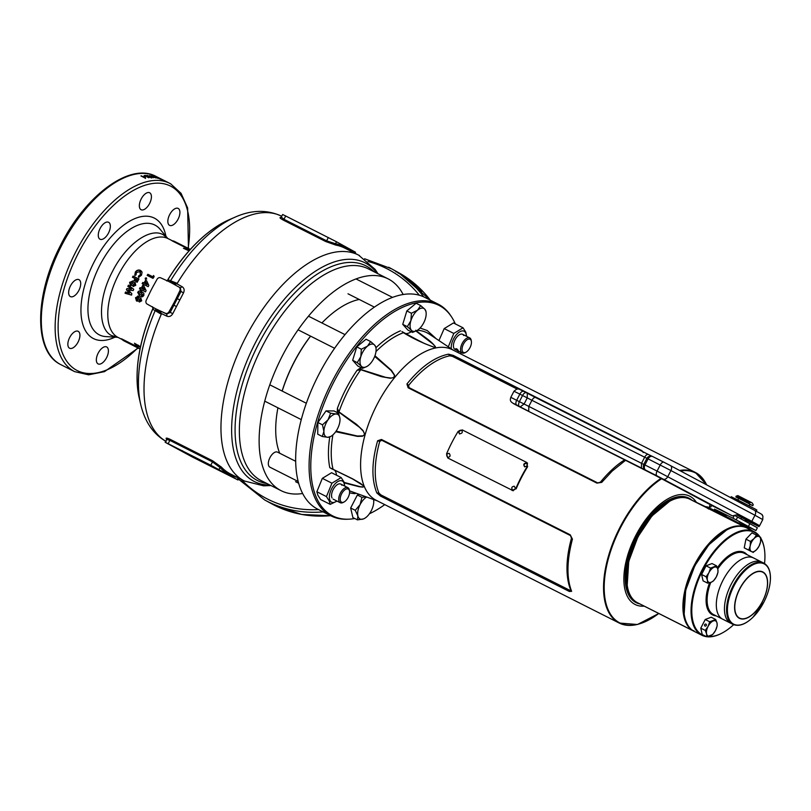<?xml version="1.0" encoding="UTF-8"?>
<svg xmlns="http://www.w3.org/2000/svg" width="811" height="811" viewBox="0 0 811 811"><rect width="100%" height="100%" fill="white"/><g stroke="black" fill="none" stroke-linecap="round" stroke-linejoin="round"><path stroke-width="1.22" d="M282.137 391.034A92.292 46.42 -63.2 0 1 310.532 336.119M279.694 453.227A93.873 47.22 -63.2 0 1 277.93 407.821M282.198 391.064A93.873 47.22 -63.2 0 1 310.593 336.149M321.896 322.96A93.873 47.22 -63.2 0 1 359.212 299.452M140.364 347.392L135.194 344.34A55.797 28.071 116.8 0 0 138.64 348.01L122.37 339.789A55.797 28.071 116.8 0 0 124.215 341.005A55.797 28.071 116.8 0 0 124.651 341.228L140.039 349.004M417.655 288.28L418.223 288.898A131.838 113.925 -61.2 0 1 419.409 290.176L421.801 291.484A131.838 113.925 -61.2 0 0 420.585 290.176L417.908 287.986L417.564 288.381L418.517 288.361M416.327 286.587L416.53 286.141A131.838 113.925 -61.2 0 0 415.81 285.472L413.428 284.164A131.838 113.925 -61.2 0 1 414.086 284.783L415.455 286.09A131.838 113.925 -61.2 0 1 416.134 286.759L418.527 288.067A131.838 113.925 -61.2 0 0 417.878 287.429L416.165 286.77M412.546 283.12L411.724 282.623A131.838 113.925 -61.2 0 0 411.177 282.147L413.559 283.455A131.838 113.925 -61.2 0 1 414.249 284.053L412.495 283.181M410.184 280.647L409.717 280.393A131.838 113.925 -61.2 0 1 411.076 281.488L412.556 282.593A131.838 113.925 -61.2 0 0 410.184 280.647L410.123 280.718M408.126 280.109L408.916 280.231M405.51 277.474L405.054 277.22A131.838 113.925 -61.2 0 1 406.869 278.599L409.068 279.927L406.757 278.416A131.838 113.925 -61.2 0 0 405.51 277.474L405.47 277.534M407.051 279.136L407.213 278.518M406.179 278.416L406.777 278.355M409.068 279.927L408.268 279.815M402.297 275.264A131.838 113.925 -61.2 0 0 401.729 274.878L405.064 276.835A131.838 113.925 -61.2 0 1 405.622 277.23L402.297 275.264M400.573 273.956A131.838 113.925 -61.2 0 0 400.046 273.631L398.566 272.82A131.838 113.925 -61.2 0 1 399.823 273.621L402.215 274.929A131.838 113.925 -61.2 0 0 401.455 274.453L400.543 274.006M396.194 271.391L396.133 271.32A131.838 113.925 -61.2 0 0 395.312 270.864A131.838 113.925 -61.2 0 1 396.143 271.361L398.536 272.668A131.838 113.925 -61.2 0 0 397.755 272.222L395.88 271.776M395.261 270.833L391.632 268.836A131.838 113.925 -61.2 0 0 388.611 267.245M78.241 331.344A9.489 4.775 -63.2 0 1 78.109 341.999A9.489 4.775 -63.2 0 1 69.614 348.243A9.489 4.775 -63.2 0 1 69.533 348.203A9.489 4.775 -63.2 0 1 69.665 337.548A9.489 4.775 -63.2 0 1 78.17 331.304A9.489 4.775 -63.2 0 1 78.241 331.344M108.664 222.315A9.489 4.775 -63.2 0 1 108.532 232.98A9.489 4.775 -63.2 0 1 100.027 239.225A9.489 4.775 -63.2 0 1 99.956 239.184A9.489 4.775 -63.2 0 1 100.077 228.53A9.489 4.775 -63.2 0 1 108.583 222.285A9.489 4.775 -63.2 0 1 108.664 222.315M178.227 208.457A9.489 4.775 -63.2 0 1 178.096 219.122A9.489 4.775 -63.2 0 1 169.59 225.367A9.489 4.775 -63.2 0 1 169.519 225.326A9.489 4.775 -63.2 0 1 169.651 214.672A9.489 4.775 -63.2 0 1 178.156 208.417A9.489 4.775 -63.2 0 1 178.227 208.457M79.042 279.704A9.489 4.775 -63.2 0 1 78.91 290.358A9.489 4.775 -63.2 0 1 70.415 296.603A9.489 4.775 -63.2 0 1 70.334 296.573A9.489 4.775 -63.2 0 1 70.466 285.908A9.489 4.775 -63.2 0 1 78.971 279.663A9.489 4.775 -63.2 0 1 79.042 279.704M106.728 346.986A9.489 4.775 -63.2 0 1 106.596 357.651A9.489 4.775 -63.2 0 1 98.09 363.896A9.489 4.775 -63.2 0 1 98.019 363.855A9.489 4.775 -63.2 0 1 98.151 353.201A9.489 4.775 -63.2 0 1 106.657 346.946A9.489 4.775 -63.2 0 1 106.728 346.986M149.741 192.815A9.489 4.775 -63.2 0 1 149.609 203.47A9.489 4.775 -63.2 0 1 141.114 209.714A9.489 4.775 -63.2 0 1 141.033 209.684A9.489 4.775 -63.2 0 1 141.165 199.019A9.489 4.775 -63.2 0 1 149.67 192.775A9.489 4.775 -63.2 0 1 149.741 192.815M160.274 179.15L159.757 178.308L164.258 180.569M159.655 178.836L159.757 178.308M157.963 177.579A105.471 53.05 116.8 0 0 156.493 177.082L155.803 176.727A105.471 53.05 116.8 0 1 157.76 177.416L161.936 179.525A105.471 53.05 116.8 0 0 160.01 178.856L159.321 178.501A105.471 53.05 116.8 0 1 160.75 178.988L159.838 178.521A105.471 53.05 116.8 0 0 158.51 178.075L157.81 177.721A105.471 53.05 116.8 0 1 159.138 178.177L157.963 177.579M157.547 177.822L153.776 176.19A105.471 53.05 116.8 0 0 153.218 176.068L157.395 178.177A105.471 53.05 116.8 0 1 157.922 178.298L155.175 176.91L159.007 178.562A105.471 53.05 116.8 0 1 159.534 178.714L155.357 176.595A105.471 53.05 116.8 0 0 154.85 176.453L157.516 177.913M154.891 177.274L156.047 177.933A105.471 53.05 116.8 0 0 155.621 177.873L151.434 175.764A105.471 53.05 116.8 0 1 151.971 175.845L154.891 177.497M150.826 176.534L154.12 177.518L149.66 175.531L150.826 176.534M147.328 175.906L147.501 175.419L151.687 177.558L147.186 175.511M148.9 176.697L149.072 176.21L147.947 176.261M151.687 177.558L151.251 176.899L151.069 177.386L151.515 178.045M146.162 175.45A105.471 53.05 116.8 0 0 144.196 175.551L144.997 175.957A105.471 53.05 116.8 0 1 146.122 175.886L147.237 177.082L149.305 177.599L149.011 176.93L147.714 176.991L146.162 175.45L147.349 176.737M148.352 176.91L148.454 177.731M145.585 176.504A105.471 53.05 116.8 0 0 144.449 176.626L143.75 176.271A105.471 53.05 116.8 0 1 144.895 176.149L145.585 176.504M144.459 177.274L145.574 177.974A105.471 53.05 116.8 0 0 145.098 178.055L140.921 175.946A105.471 53.05 116.8 0 1 141.519 175.845L144.388 177.69M145.574 177.974L145.382 177.315M403.138 294.505A118.659 59.69 116.8 0 0 389.037 279.349A118.659 59.69 116.8 0 0 388.114 278.862A118.659 59.69 116.8 0 0 281.812 356.941A118.659 59.69 116.8 0 0 280.211 490.199A118.659 59.69 116.8 0 0 281.133 490.685A118.659 59.69 116.8 0 0 302.635 493.493M139.796 271.533L140.445 274.645L138.397 276.135L138.62 277.362L141.469 275.223L142.077 272.283L140.546 270.428C138.539 269.576 136.795 270.134 135.325 272.09L134.768 275.375L136.045 274.949L136.38 272.618L139.796 271.533L140.577 272.212M137.16 282.269L136.106 281.741A55.371 27.858 -63.2 0 1 137.231 279.694L136.106 279.126A55.371 27.858 -63.2 0 0 134.981 281.174L133.937 280.636A55.371 27.858 -63.2 0 1 135.052 278.589L132.426 277.261A55.371 27.858 -63.2 0 1 133.095 276.085L138.955 279.045A55.371 27.858 -63.2 0 0 137.16 282.269M129.608 282.238L130.297 285.452L129.851 282.35L132.811 280.961L129.851 282.35M130.652 285.584L132.254 285.279L133.166 286.465L135.772 285.34L135.123 282.552L133.622 282.502L132.69 280.89M135.194 282.593L133.622 282.502M126.901 288.574A55.371 27.858 -63.2 0 0 126.404 289.801L129.527 293.116L125.543 291.99A55.371 27.858 -63.2 0 0 125.066 293.268L131.362 295.042A55.371 27.858 -63.2 0 1 131.858 293.754L128.422 290.085L133.176 290.561A55.371 27.858 -63.2 0 1 133.734 289.274L128.412 285.148A55.371 27.858 -63.2 0 0 127.844 286.405L131.22 289.01L126.901 288.574L131.473 289.081L128.097 286.476A54.844 27.584 -63.2 0 1 128.625 285.32M152.995 278.355L147.136 275.395A55.371 27.858 -63.2 0 1 147.876 274.29L152.762 276.754A55.371 27.858 -63.2 0 1 153.624 275.517L154.151 276.652A55.371 27.858 -63.2 0 0 152.995 278.355M145.615 279.43L145.21 278.214L145.422 279.227L146.487 278.852L146.284 277.838L145.21 278.214L145.422 279.227M146.487 278.852L146.284 277.838L146.679 279.055M148.149 286.678L144.317 284.742A55.371 27.858 -63.2 0 0 143.993 285.34L143.02 284.843A55.371 27.858 -63.2 0 1 143.344 284.245L142.138 283.637A55.371 27.858 -63.2 0 1 142.797 282.451L144.003 283.059A55.371 27.858 -63.2 0 1 145.605 280.292L146.669 280.829L148.839 285.431A55.371 27.858 -63.2 0 0 148.149 286.678M141.661 289.943A55.371 27.858 -63.2 0 0 141.367 290.551L140.394 290.064A55.371 27.858 -63.2 0 1 140.688 289.446L139.482 288.838A55.371 27.858 -63.2 0 1 140.08 287.611L141.276 288.219A55.371 27.858 -63.2 0 1 142.746 285.36L143.811 285.898L146.112 290.591A55.371 27.858 -63.2 0 0 145.493 291.869L141.661 289.943L145.504 291.848M141.773 291.524C140.161 290.46 138.803 290.743 137.688 292.355L139.776 296.258L142.594 296.755L143.861 295.427L143.851 293.268L140.85 291.119M137.444 301.165L136.471 300.982L138.326 300.79L139.31 301.986L141.692 300.82L140.83 297.961L139.391 297.931L138.245 296.228L135.528 297.718L136.471 300.982L137.292 301.175M138.245 296.228L137.647 296.035M189.044 250.842L183.448 248.298L189.46 250.366M187.331 248.531L172.064 240.826L173.382 240.948L189.652 249.159A55.797 28.071 116.8 0 0 184.786 248.267M122.37 339.789L121.508 338.775L137.12 346.662M134.677 343.56A55.371 27.858 -63.2 0 1 134.606 343.459A55.371 27.858 -63.2 0 1 134.454 343.225L140.506 346.743M140.668 404.294A122.552 61.646 -63.2 0 1 140.638 404.182A122.552 61.646 -63.2 0 1 155.165 310.613L155.986 309.092L155.469 308.687L166.792 314.05L170.168 312.438L181.005 291.443L180.326 287.814L172.368 283.394A105.471 91.146 -61.2 0 0 167.086 280.738L160.679 277.828A3.062 2.646 -61.2 0 0 157.05 279.298L153.107 286.415A105.471 91.146 -61.2 0 0 149.731 292.953L146.213 300.293A3.062 2.646 -61.2 0 0 147.136 304.064L153.279 307.481A105.471 91.146 -61.2 0 0 153.674 307.704A105.471 91.146 -61.2 0 0 156.097 308.971A105.471 91.146 -61.2 0 0 158.966 310.349L165.363 313.269A3.062 2.646 -61.2 0 0 168.992 311.799L172.946 304.683A105.471 91.146 -61.2 0 0 176.322 298.144L179.829 290.804A3.062 2.646 -61.2 0 0 178.907 287.033L172.763 283.607A105.471 91.146 -61.2 0 0 172.368 283.394M158.388 310.339L155.469 308.687L160.791 312.174L161.277 314.242A126.567 63.663 116.8 0 0 165.687 441.164M166.681 439.45C165.343 437.727 166.448 437.666 169.975 439.258L212.614 460.8L221.352 467.065A126.567 63.663 116.8 0 0 229.635 473.512A126.567 63.663 116.8 0 0 230.618 474.04L244.435 481.014A126.567 63.663 -63.2 0 1 243.452 480.497A126.567 63.663 -63.2 0 1 245.165 338.349A126.567 63.663 -63.2 0 1 358.553 255.07L344.736 248.085A126.567 63.663 116.8 0 0 335.906 245.125L325.779 241.556L283.14 220.024C279.754 218.139 279.116 217.297 281.224 217.5M166.731 280.93L167.411 280.373C186.013 250.376 206.511 230.202 228.925 219.832L228.925 219.832A116.47 58.585 116.8 0 0 167.725 280.059L167.107 280.748L168.658 280.008L177.224 283.353L176.93 283.82L182.151 286.719C184.239 288.158 184.685 290.206 183.499 292.883L172.773 313.664C171.283 316.189 169.337 317.04 166.924 316.209L155.185 310.562M161.277 314.242L153.391 309.599L152.519 306.761M281.437 217.571L280.849 217.52L282.664 214.52L285.685 215.979L336.514 241.779L355.542 252.262L355.015 253.275M281.326 217.115L283.972 219.305L285.685 215.979M283.14 220.024A1.054 0.527 116.8 0 0 283.972 219.305L326.61 240.837L335.501 243.746L336.514 241.779M168.151 443.698L210.789 465.24L237.998 479.99L192.339 456.988L165.92 442.705L168.151 443.698L169.874 440.373L166.823 439.44L165.13 442.238M190.859 456.177L234.997 478.439L212.279 466.051L168.13 443.789L190.96 455.975M221.352 467.065A1.054 0.892 -43.3 0 0 219.984 467.531L212.502 461.905L210.789 465.24M180.61 450.054L182.404 450.754M190.342 249.393L174.953 241.627A55.797 28.071 116.8 0 0 173.382 240.948M138.316 345.172L138.154 345.831M135.194 344.34L134.454 343.225L135.194 344.34M179.829 290.804L183.499 292.883M172.773 313.664L168.992 311.799M172.358 283.272L169.904 282.127L170.574 280.758L176.93 283.82L175.257 284.154L171.476 282.907M167.461 280.91L168.658 280.008M170.574 280.758L170.594 280.707A122.552 61.646 -63.2 0 1 235.119 217.135L235.119 217.135A122.552 61.646 -63.2 0 1 235.22 217.084M153.391 309.599L152.539 307.024M153.056 307.906L152.843 308.879A116.47 58.585 116.8 0 0 139.137 397.593C134.018 372.279 138.61 342.577 152.904 308.484L152.549 307.034M158.966 310.349L160.791 312.174L155.671 309.579M170.077 281.681L175.257 284.154L172.763 283.607M335.906 245.125A1.054 0.902 100.6 0 1 335.501 243.746A127.621 64.201 -63.2 0 1 351.275 251.39M160.355 179.18L160.588 178.714L163.295 180.083M160.487 179.251L160.72 178.785L163.498 180.184L163.264 180.66M153.107 177.143L150.349 175.886L153.107 177.143L153.005 177.802M150.805 177.69L149.67 176.555L150.724 176.899M148.19 177.396L148.839 177.416M144.47 177.416L145.179 177.771M145.23 177.802L145.433 178.461L145.23 177.802M419.094 289.831L420.787 290.602A131.838 113.925 -61.2 0 0 420.27 290.054L418.527 288.625L417.989 289.192M418.527 288.625L418.527 289.78M415.992 286.982L416.53 286.141M416.195 286.536A131.311 113.469 -61.2 0 0 415.536 285.928M398.069 273.084L399.063 273.104A131.838 113.925 -61.2 0 1 399.468 273.358L400.168 273.743A131.838 113.925 -61.2 0 0 399.711 273.449L398.333 272.628L398.201 273.185M136.765 300.972L135.812 297.728L138.519 296.268M139.604 301.986L138.326 300.79M137.272 299.766L138.519 299.097L137.698 297.475M137.464 299.837L138.235 299.087L137.829 297.475M139.705 300.709L140.932 300.273L139.989 300.719L140.932 300.273L140.546 299.198L139.289 299.604L139.705 300.709L140.648 300.263L140.262 299.178L139.289 299.604M138.123 297.556L136.583 298.235L136.988 299.756M139.776 296.258L137.951 292.416L139.228 291.119L140.972 291.169M141.53 296.856L140.05 296.299M141.641 295.498L143.06 294.991L140.394 292.406M141.459 292.832L140.516 292.436M141.195 292.751L138.742 292.883L138.823 293.846L142.229 295.457L142.797 294.93L141.195 292.751M141.378 290.531L140.638 290.156A54.844 27.584 -63.2 0 1 140.932 289.547L139.725 288.939A54.844 27.584 -63.2 0 1 140.313 287.733M141.276 288.219L141.519 288.331A54.844 27.584 -63.2 0 1 142.969 285.502L143.821 285.928M144.49 289.831L143.01 287.216A55.371 27.858 -63.2 0 0 142.26 288.716L144.49 289.831M144.246 289.72L143.01 287.216M143.253 284.965A54.844 27.584 -63.2 0 1 143.567 284.397L143.344 284.245M142.381 283.759A54.844 27.584 -63.2 0 1 143.02 282.613L144.216 283.221A54.844 27.584 -63.2 0 1 145.808 280.484L146.73 280.941M147.186 284.722L145.808 282.096A55.371 27.858 -63.2 0 0 144.976 283.556L147.186 284.722L144.976 283.556M146.973 284.56L145.808 282.096M145.402 278.416L146.477 278.051M147.379 275.517A54.844 27.584 -63.2 0 1 148.048 274.534L152.924 276.997A54.844 27.584 -63.2 0 1 153.755 275.801M131.646 295.062L125.35 293.268A54.844 27.584 -63.2 0 1 125.806 292.072M129.527 293.116L126.678 289.841A54.844 27.584 -63.2 0 1 127.165 288.635M133.42 286.557L132.254 285.279M132.558 283.718L132.051 282.086L130.672 282.755L130.946 284.255L132.558 283.718L132.051 282.086M133.957 285.32L134.981 284.894L134.667 283.84L133.369 284.124L133.714 285.219L134.738 284.783L134.433 283.728M131.189 284.357L132.315 283.607M136.349 281.863A54.844 27.584 -63.2 0 1 137.444 279.856L137.231 279.694M134.17 280.758A54.844 27.584 -63.2 0 1 135.265 278.751L135.052 278.589M132.659 277.382A54.844 27.584 -63.2 0 1 133.308 276.257L138.924 279.096M138.397 276.135L140.638 274.848L139.968 271.756M134.971 275.558L135.508 272.303C136.968 270.357 138.701 269.81 140.709 270.671L141.743 271.482M138.823 277.544L138.6 276.328M191.751 455.6L182.941 451.697L195.867 458.57L209.897 465.707L189.713 455.174L194.569 457.445L192.177 455.823M220.004 470.441L224.475 472.641M212.624 466.213L199.303 459.705M213.05 466.437L218.058 469.508L213.891 467.531L218.564 469.397M199.111 459.614L201.949 461.175M221.94 471.546L227.283 474.171M205.67 463.152L221.94 471.627M224.485 472.631L220.085 470.39M220.744 470.887L227.039 474.151M194.63 457.475L197.448 458.914M210.161 465.565L184.219 451.889M192.785 456.137L195.684 457.728M195.897 458.124L213.09 466.69M221.738 471.455L205.72 463.172M463.679 335.48A8.434 4.248 116.8 0 0 456.603 337.335A8.434 4.248 116.8 0 0 453.866 348.172A8.434 4.248 116.8 0 0 456.127 349.592M438.944 340.569L444.195 328.597L453.44 322.96L463.03 327.806L453.785 333.443L448.301 346.844M451.311 348.831A11.861 5.971 -63.2 0 1 456.634 334.416A11.861 5.971 -63.2 0 1 465.676 332.905A11.861 5.971 -63.2 0 1 466.325 336.19M466.67 336.362L465.788 332.125L463.03 327.806M458.712 351.244A11.861 5.971 -63.2 0 1 457.211 352.156M457.465 352.288L458.884 351.335M444.195 328.597L453.785 333.443M336.859 501.005A11.861 5.971 -63.2 0 1 330.016 500.509A11.861 5.971 -63.2 0 1 333.858 485.272A11.861 5.971 -63.2 0 1 343.823 482.657A11.861 5.971 -63.2 0 1 344.472 485.941M344.817 486.124L343.925 481.886L341.178 477.567L331.932 483.194L326.448 496.596L329.205 500.924L330.209 504.371L320.619 499.525L317.861 495.197L316.858 491.75L322.332 478.348L331.577 472.722L341.178 477.567M331.932 483.194L322.332 478.348M326.448 496.596L316.858 491.75M330.209 504.371L337.031 501.097M332.013 497.934A8.434 4.248 -63.2 0 1 334.74 487.097A8.434 4.248 -63.2 0 1 341.826 485.242M753.034 552.484L756.622 549.615L759.045 546.168L760.495 542.123A8.434 4.248 -63.2 0 1 756.622 549.615A8.434 4.248 -63.2 0 1 751.462 551.592L744.234 547.841L745.948 539.163L751.969 532.847L756.47 535.128L754.048 538.575L750.459 541.444L750.175 546.077A8.434 4.248 -63.2 0 1 754.048 538.575A8.434 4.248 -63.2 0 1 759.208 536.598A8.434 4.248 -63.2 0 1 760.495 542.123L760.769 537.49L756.47 535.128M751.462 551.592A8.434 4.248 -63.2 0 1 750.175 546.077L748.735 550.122L751.462 551.592M750.459 541.444L745.948 539.163M748.735 550.122L744.234 547.841M707.587 583.129L711.146 582.278A8.434 4.248 -63.2 0 1 707.425 580.24L707.587 583.129L703.076 580.858L701.596 574.482L706.057 565.825L712.017 563.544L716.518 565.814L710.568 568.095L708.915 572.718A8.434 4.248 -63.2 0 1 714.126 567.254A8.434 4.248 -63.2 0 1 717.847 569.302L716.518 565.814M717.847 569.302A8.434 4.248 -63.2 0 1 716.356 576.814L718.009 572.191L717.847 569.302M716.356 576.814A8.434 4.248 -63.2 0 1 711.146 582.278L713.538 580.848L716.356 576.814M707.425 580.24A8.434 4.248 -63.2 0 1 708.915 572.718L706.097 576.753L707.425 580.24M706.097 576.753L701.596 574.482M710.568 568.095L706.057 565.825M756.217 511.244L756.845 510.028L755.071 508.984L731.248 496.707L730.569 497.599M715.647 509.632L732.962 518.199L733.955 516.262M735.526 515.958L757.373 527.748L755.923 530.556L743.16 524.352M737.625 517.053L736.175 519.861L755.923 530.556M715.464 509.997L726.159 515.674M736.175 519.861L732.962 518.199M745.431 519.952L759.015 526.582L737.169 514.752L732.363 515.877L711.622 505.395M526.298 392.717L523.642 391.378A4.217 2.119 116.8 0 0 523.612 391.358L526.329 392.737A4.217 2.119 116.8 0 0 526.329 392.737L648.415 454.495A4.217 2.119 116.8 0 1 648.445 454.515L652.683 456.552C650.3 455.559 648.384 456.157 646.935 458.327L643.762 464.389C643.103 467.217 643.528 468.991 645.029 469.731L645.668 470.137C644.177 469.082 643.934 467.359 644.938 464.956L643.762 464.389C642.859 466.852 643.488 468.758 645.668 470.137L524.535 409.312L654.264 474.83L711.764 505.466M652.683 456.552L651.263 456.096L647.776 457.161L646.904 458.296L648.08 458.874C649.449 456.674 650.99 455.894 652.683 456.552L663.945 462.24M745.583 519.638L744.914 520.936L745.583 519.638L736.925 515.015M738.649 498.481L735.83 496.94L737.736 495.541L751.371 502.496L749.334 502.577L736.317 495.987L735.83 496.93L748.857 503.509L749.334 502.577M752.79 505.689L753.277 504.736L752.79 505.689L749.891 504.31M737.969 499.809L738.689 498.41L741.518 499.779L749.932 504.209L749.202 505.628M734.999 498.552L751.949 507.301M753.277 504.736L752.202 502.952L753.277 504.746M739.379 521.878L743.312 524.048M740.95 518.817L741.649 517.479M752.79 505.679L748.857 503.509M752.202 502.952L751.371 502.496M753.845 558.11A34.275 17.244 116.8 0 0 753.581 557.968A34.275 17.244 116.8 0 0 722.865 580.534A34.275 17.244 116.8 0 0 722.408 619.026A34.275 17.244 116.8 0 0 722.672 619.168A34.275 17.244 -63.2 0 1 716.316 604.236A34.275 17.244 -63.2 0 1 729.991 569.454A34.275 17.244 -63.2 0 1 753.581 557.968L744.386 553.325A34.275 17.244 116.8 0 0 717.755 568.947M730.539 623.132A34.275 17.244 116.8 0 0 730.802 623.274A34.275 17.244 -63.2 0 1 724.456 608.341A34.275 17.244 -63.2 0 1 738.132 573.57A34.275 17.244 -63.2 0 1 761.711 562.084A34.275 17.244 116.8 0 0 731.005 584.64A34.275 17.244 116.8 0 0 730.539 623.132M761.985 562.226A34.275 17.244 116.8 0 0 761.711 562.084L753.581 557.968M669.551 501.33A57.48 28.912 116.8 0 0 627.207 585.157A57.48 28.912 -63.2 0 1 627.167 584.893A57.48 28.912 -63.2 0 1 669.318 501.451A57.48 28.912 -63.2 0 1 669.551 501.33L651.943 515.958L637.912 536.831L628.748 561.374L627.207 585.157M689.411 498.988A58.007 29.176 116.8 0 0 689.015 498.775A58.007 29.176 116.8 0 0 637.04 536.953A58.007 29.176 116.8 0 0 636.26 602.097A58.007 29.176 116.8 0 0 636.706 602.34A58.007 29.176 116.8 0 0 637.122 602.532M415.678 330.259C422.724 335.977 433.936 342.597 435.537 347.676C424.214 343.823 413.509 338.836 403.412 332.703L424.417 343.499L435.193 347.676L435.436 346.652L432.638 343.773L415.982 331.03M455.306 323.903A117.919 59.315 116.8 0 0 451.342 316.574A117.919 59.315 116.8 0 0 439.876 305.848A117.919 59.315 116.8 0 0 333.797 382.052A117.919 59.315 116.8 0 0 331.729 515.39A117.919 59.315 116.8 0 0 349.004 519.182A117.919 59.315 116.8 0 0 354.812 518.533M349.004 519.182L347.554 519.243A118.659 59.69 -63.2 0 1 331.091 515.918A118.659 59.69 -63.2 0 1 330.168 515.431A118.659 59.69 -63.2 0 1 331.77 382.174A118.659 59.69 -63.2 0 1 438.072 304.095A118.659 59.69 -63.2 0 1 438.994 304.581A118.659 59.69 -63.2 0 1 450.531 315.367L451.342 316.574M644.238 606.141A60.643 30.504 -63.2 0 1 634.638 604.236A60.643 30.504 -63.2 0 1 635.702 535.655A60.643 30.504 -63.2 0 1 690.262 496.464A60.643 30.504 -63.2 0 1 696.548 502.577M625.534 460.324L612.112 471.14L601.732 482.373L596.916 483.123L408.146 387.78L406.929 383.988C420.666 367.008 434.503 357.063 448.463 354.164L453.237 355.39L642.008 450.734L643.255 452.548M570.234 534.814L381.464 439.471L377.632 440.748C371.631 461.996 371.367 479.392 376.831 492.946L380.592 496.139L569.363 591.483L571.623 591.331C566.494 578.081 566.767 560.685 572.434 539.133L570.234 534.814L571.471 538.251A84.374 42.446 116.8 0 0 570.67 589.85L569.677 590.246L380.906 494.903L378.93 493.007A84.374 42.446 -63.2 0 1 379.73 441.407L381.758 440.272L570.528 535.615M679.588 470.471A84.374 42.446 -63.2 0 1 695.27 472.397L452.325 349.693A84.374 42.446 116.8 0 0 376.73 405.216A84.374 42.446 116.8 0 0 375.584 499.981A84.374 42.446 116.8 0 0 376.243 500.326L619.198 623.03A84.374 42.446 -63.2 0 1 618.54 622.686A84.374 42.446 -63.2 0 1 608.615 555.505A84.374 42.446 -63.2 0 1 661.077 478.328M331.091 515.918L317.659 509.136A118.659 59.69 -63.2 0 1 316.746 508.649A118.659 59.69 -63.2 0 1 318.348 375.392A118.659 59.69 -63.2 0 1 424.65 297.313L438.072 304.095M374.956 355.745L391.389 370.282L394.582 375.169L394.055 377.52L390.121 378.23L381.363 376.649L360.743 369.725L356.972 370.414L359.03 368.893A18.41 9.256 116.8 0 0 361.179 367.728M337.528 412.728A18.41 9.256 116.8 0 0 337.295 410.995L337.376 408.379L338.978 411.897L356.526 424.346L362.912 430.398L364.747 434.493L362.446 436.247L357.489 436.389L335.703 431.726M344.178 482.433L360.479 486.752L363.348 486.924L363.531 485.809L352.592 478.956L329.813 467.724L352.653 478.845L360.51 483.386L363.875 486.215L362.902 487.117L359.091 486.712L344.371 482.91M355.867 493.139L355.056 493.625L355.755 493.088M336.514 475.205A18.41 9.256 116.8 0 0 334.284 469.853M331.223 468.565L346.753 475.935M419.632 341.137L401.932 331.557M405.297 333.574A18.41 9.256 116.8 0 0 411.248 331.76M369.421 513.758A117.919 59.315 116.8 0 0 384.749 504.614M460.83 353.991A117.919 59.315 116.8 0 0 460.8 352.298M517.073 389.016L452.416 356.353L449.74 355.826A84.374 42.446 116.8 0 0 408.683 385.306L408.957 387.577L597.727 482.92L600.424 482.15A84.374 42.446 -63.2 0 1 624.612 459.857M600.424 482.15L601.732 482.373M406.929 383.988L408.683 385.306M448.463 354.164L449.74 355.826M572.434 539.133L571.471 538.251M571.623 591.331L570.67 589.85M378.93 493.007L376.831 492.946M379.73 441.407L377.632 440.748M359.03 368.893L385.671 377.348L391.176 378.078L393.964 377.47L394.389 375.158L391.044 370.424L374.702 356.414M336.109 431.128L357.398 436.034L363.267 435.831L364.686 434.179L363.409 431.34L359.597 427.377L337.295 410.995M338.795 412.464L338.978 411.897A88.054 44.291 116.8 0 1 360.743 369.725L361.098 369.258M403.412 332.703L403.412 332.703A88.054 44.291 116.8 0 0 375.98 351.538M759.613 536.821A57.48 28.912 116.8 0 0 718.84 546.837A57.48 28.912 116.8 0 0 691.793 609.902A57.48 28.912 116.8 0 0 705.144 635.986M708.297 636.534A57.48 28.912 116.8 0 0 722.307 632.945A57.48 28.912 116.8 0 0 733.651 624.673M764.53 563.544A57.48 28.912 116.8 0 0 764.925 557.37A57.48 28.912 116.8 0 0 764.459 549.503A57.48 28.912 116.8 0 0 760.799 538.565M722.074 633.067A58.007 29.176 -63.2 0 1 721.851 633.198A58.007 29.176 -63.2 0 1 707.08 636.757M706.513 636.686A58.007 29.176 -63.2 0 1 701.799 635.216A58.007 29.176 -63.2 0 1 691.053 609.943A58.007 29.176 -63.2 0 1 714.197 551.095A58.007 29.176 -63.2 0 1 754.108 531.651A58.007 29.176 -63.2 0 1 760.181 537.146M684.17 613.927A57.48 28.912 -63.2 0 1 684.129 613.663A57.48 28.912 -63.2 0 1 683.653 605.797A57.48 28.912 -63.2 0 1 726.271 530.222A57.48 28.912 -63.2 0 1 726.504 530.1A57.48 28.912 116.8 0 0 684.17 613.927L685.7 590.144L694.875 565.602L708.895 544.728L726.504 530.1M754.108 531.651L746.779 527.951A58.007 29.176 116.8 0 0 726.737 529.968A58.007 29.176 116.8 0 0 683.724 606.243A58.007 29.176 116.8 0 0 684.2 614.18A58.007 29.176 116.8 0 0 694.48 631.516L701.799 635.216M760.789 538.109A58.007 29.176 -63.2 0 1 764.378 548.986A58.007 29.176 -63.2 0 1 764.418 549.24M455.731 349.115L458.174 350.352C456.928 348.73 456.117 348.325 455.731 349.115L455.731 348.73M464.845 341.928A7.38 3.71 116.8 0 0 462.088 350.048A7.38 3.71 116.8 0 0 465.97 352.187A7.38 3.71 116.8 0 0 468.646 349.774A7.38 3.71 116.8 0 0 471.384 341.472A7.38 3.71 116.8 0 0 464.845 341.928M465.97 352.187L465.048 352.684A8.434 4.248 -63.2 0 1 462.128 352.978A8.434 4.248 -63.2 0 1 463.76 340.955A8.434 4.248 -63.2 0 1 469.741 337.913A8.434 4.248 -63.2 0 1 471.232 340.427L471.384 341.472M416.783 330.614A12.652 6.366 -63.2 0 1 411.43 330.3A12.652 6.366 -63.2 0 1 410.883 320.72A12.652 6.366 -63.2 0 1 417.574 310.177L420.706 305.575L424.802 309.214A12.652 6.366 -63.2 0 1 426.069 312.235A12.652 6.366 -63.2 0 1 425.349 318.794A12.652 6.366 -63.2 0 1 418.669 329.327A12.652 6.366 -63.2 0 1 416.783 330.614L412.515 332.409L411.43 330.3L407.335 326.661L410.883 320.72L411.42 313.249L417.574 310.177A12.652 6.366 -63.2 0 1 421.659 308.139A12.652 6.366 -63.2 0 1 424.802 309.214L425.887 311.323M420.706 305.575L416.114 303.253L406.828 310.927L402.743 324.339L407.923 330.087L412.515 332.409M411.42 313.249L406.828 310.927M407.335 326.661L402.743 324.339M366.714 366.572A12.652 6.366 -63.2 0 1 361.361 366.258A12.652 6.366 -63.2 0 1 360.814 356.678A12.652 6.366 -63.2 0 1 367.505 346.135L370.627 341.543L374.733 345.172A12.652 6.366 -63.2 0 1 376 348.203A12.652 6.366 -63.2 0 1 375.28 354.752A12.652 6.366 -63.2 0 1 368.589 365.295A12.652 6.366 -63.2 0 1 366.714 366.572L362.446 368.366L361.361 366.258L357.256 362.629L360.814 356.678L361.351 349.206L367.505 346.135A12.652 6.366 -63.2 0 1 371.59 344.097A12.652 6.366 -63.2 0 1 374.733 345.172L375.817 347.28M370.627 341.543L366.035 339.221L356.759 346.895L352.663 360.307L357.854 366.045L362.446 368.366M361.351 349.206L356.759 346.895M357.256 362.629L352.663 360.307M330.259 436.571L327.796 437.301A12.652 6.366 -63.2 0 1 324.907 435.72A12.652 6.366 -63.2 0 1 323.903 431.432L322.484 424.822L317.892 422.511L317.709 434.189L322.302 436.511L323.903 431.432A12.652 6.366 -63.2 0 1 328.06 419.774L330.624 413.204L326.032 410.883L317.892 422.511M330.624 413.204L336.119 413.995A12.652 6.366 -63.2 0 1 339.9 418.131A12.652 6.366 -63.2 0 1 340.002 419.865A12.652 6.366 -63.2 0 1 335.845 431.523A12.652 6.366 -63.2 0 1 330.624 436.511A12.652 6.366 -63.2 0 1 327.796 437.301L322.302 436.511M322.484 424.822L328.06 419.774A12.652 6.366 -63.2 0 1 336.119 413.995L338.582 413.255L333.99 410.944L326.032 410.883M338.582 413.255L339.9 418.131M350.656 508L352.886 517.56L357.479 519.881L357.874 515.867L355.248 510.322L350.656 508L357.357 495.014L359.161 494.325M364.362 518.513L363.46 518.928A12.652 6.366 -63.2 0 0 364.362 518.513A12.652 6.366 -63.2 0 0 371.276 510.727A12.652 6.366 -63.2 0 0 373.638 500.144A12.652 6.366 -63.2 0 0 373.526 499.505L373.618 499.981M355.248 510.322L360.114 504.594L361.949 497.336L357.357 495.014M361.949 497.336L366.217 496.869M366.633 497.021A12.652 6.366 -63.2 0 0 360.114 504.594A12.652 6.366 -63.2 0 0 357.874 515.867A12.652 6.366 -63.2 0 0 363.46 518.928L357.479 519.881M341.634 493.818A7.38 3.71 116.8 0 0 340.407 500.671A7.38 3.71 116.8 0 0 344.117 501.948A7.38 3.71 116.8 0 0 348.152 497.396A7.38 3.71 116.8 0 0 349.531 491.223A7.38 3.71 116.8 0 0 346.378 488.972A7.38 3.71 116.8 0 0 341.634 493.818M344.117 501.948L343.195 502.435A8.434 4.248 -63.2 0 1 340.275 502.729A8.434 4.248 -63.2 0 1 340.356 493.159A8.434 4.248 -63.2 0 1 347.878 487.664A8.434 4.248 -63.2 0 1 349.379 490.189L349.531 491.223M295.68 461.297L277.504 452.122A8.434 4.248 116.8 0 0 275.416 452.051A8.434 4.248 116.8 0 0 269.972 457.607A8.434 4.248 116.8 0 0 268.603 465.544A8.434 4.248 116.8 0 0 269.891 467.187L298.184 481.481M704.658 624.673A1.054 0.912 -61.2 0 0 706.29 625.494A1.054 0.912 -61.2 0 0 704.658 624.673M705.266 630.431L706.594 633.908A8.434 4.248 -63.2 0 1 708.084 626.396A8.434 4.248 -63.2 0 1 713.295 620.922A8.434 4.248 -63.2 0 1 717.015 622.97A8.434 4.248 -63.2 0 1 715.525 630.482A8.434 4.248 -63.2 0 1 710.314 635.956A8.434 4.248 -63.2 0 1 706.594 633.908L706.756 636.807L712.707 634.516L715.525 630.482L717.177 625.859L717.015 622.97L715.687 619.492L709.737 621.773L708.084 626.396L705.266 630.431L700.765 628.15L705.225 619.503L711.186 617.212L715.687 619.492M709.737 621.773L705.225 619.503M706.756 636.807L702.245 634.526L700.765 628.15M526.704 463.03C523.855 463.142 523.125 464.328 524.494 466.589C527.322 466.457 528.062 465.261 526.704 463.03L527.17 463.375M527.008 463.365C524.17 463.466 523.44 464.642 524.818 466.893M514.316 486.306C511.66 486.539 511.112 487.837 512.684 490.189C515.32 489.956 515.857 488.658 514.316 486.306L513.992 486.184M449.223 453.43C446.567 453.663 446.02 454.951 447.591 457.313C450.227 457.08 450.764 455.782 449.223 453.43L448.888 453.308M461.611 430.154C458.762 430.266 458.033 431.452 459.401 433.713C462.229 433.571 462.969 432.385 461.611 430.154L462.067 430.499M461.905 430.489C459.077 430.59 458.347 431.766 459.715 434.017M512.086 490.473L515.725 488.79A84.8 42.659 -63.2 0 1 527.353 466.274L526.582 462.382L462.3 429.921L458.185 431.34A84.8 42.659 116.8 0 0 446.567 453.856L447.804 458.002L513.251 490.767M527.586 463.274L526.582 462.382M515.725 488.79L516.151 488.881A83.959 42.233 -63.2 0 1 527.657 466.589L527.353 466.274M693.861 630.603L693.212 630.867A58.007 29.176 -63.2 0 1 694.206 565.318A58.007 29.176 -63.2 0 1 746.373 527.758A58.007 29.176 -63.2 0 0 745.968 527.545L690.273 499.424A58.007 29.176 116.8 0 0 669.785 501.208A58.007 29.176 116.8 0 0 627.248 585.42A58.007 29.176 116.8 0 0 637.071 602.512A58.007 29.176 116.8 0 0 637.517 602.745L693.669 631.1A58.007 29.176 -63.2 0 1 693.212 630.867A58.007 29.176 -63.2 0 1 694.003 565.713A58.007 29.176 -63.2 0 1 745.968 527.545M718.252 513.556L703.826 506.267M711.44 508.973L713.639 510.829L713.295 509.937L713.639 510.829L713.295 509.937L713.639 510.829L711.44 508.973L711.723 509.825C704.577 505.993 703.593 505.74 708.763 509.055C703.624 505.75 704.617 506.003 711.723 509.825L709.787 508.213L719.469 513.089L711.45 508.984C706.432 506.733 709.422 507.24 705.327 506.611L689.826 499.191A58.007 29.176 116.8 0 0 637.851 537.358A58.007 29.176 116.8 0 0 637.071 602.512A58.007 29.176 116.8 0 0 637.983 602.968M693.669 631.1A58.007 29.176 -63.2 0 0 694.074 631.303A58.007 29.176 -63.2 0 1 693.212 630.867L637.071 602.512L693.283 630.836M719.469 513.089L747.783 527.718L719.367 513.039L713.832 511.346L719.469 513.089L747.783 527.718L752.304 530.739M717.289 512.684L739.713 524.382L717.289 512.684M711.723 509.825L711.916 510.342L711.723 509.825M266.9 483.498A120.261 60.49 -63.2 0 1 256.448 480A120.261 60.49 -63.2 0 1 258.557 344.006A120.261 60.49 -63.2 0 1 366.754 266.292A120.261 60.49 -63.2 0 1 373.891 271.675M388.114 278.862L368.346 268.877A118.659 59.69 116.8 0 0 262.044 346.956A118.659 59.69 116.8 0 0 260.432 480.213A118.659 59.69 116.8 0 0 261.355 480.7L281.133 490.685M377.956 273.733L375.158 269.424L358.553 255.07A126.567 63.663 -63.2 0 1 359.537 255.587M376.882 273.185A122.552 61.646 116.8 0 0 365.822 263.251A122.552 61.646 116.8 0 0 255.556 342.445A122.552 61.646 116.8 0 0 253.407 481.035A122.552 61.646 116.8 0 0 269.891 485.008M114.949 337.153A67.485 33.94 -63.2 0 1 92.93 338.288A67.485 33.94 -63.2 0 1 94.117 261.983A67.485 33.94 -63.2 0 1 154.83 218.372A67.485 33.94 -63.2 0 1 165.91 236.234M98.871 334.629A61.535 30.95 116.8 0 0 105.835 336.595L117.788 337.325L111.482 335.521C97.776 328.881 98.253 298.174 112.476 271.462C126.009 244.385 150.44 226.837 163.437 234.866L167.735 238.424L160.061 229.229A61.535 30.95 116.8 0 0 155.317 225.286A61.535 30.95 116.8 0 0 99.956 265.045A61.535 30.95 116.8 0 0 98.871 334.629M172.52 240.867L167.989 238.576A55.371 27.858 116.8 0 0 118.376 275.01A55.371 27.858 116.8 0 0 117.625 337.204A55.371 27.858 116.8 0 0 118.061 337.427L117.889 337.325M238.444 479.119L264.66 499.941L271.644 503.773A131.838 113.925 -61.2 0 0 274.665 505.365A131.838 113.925 -61.2 0 0 330.604 515.674M430.296 300.161A131.838 113.925 -61.2 0 0 398.606 272.678L430.388 300.212M264.66 499.941A131.838 113.925 -61.2 0 0 267.691 501.533A131.838 113.925 -61.2 0 0 323.102 511.883M423.717 296.856A131.838 113.925 -61.2 0 0 391.632 268.836L364.605 258.76M241.029 479.291A129.73 112.111 -61.2 0 0 267.721 499.15A129.73 112.111 -61.2 0 0 318.561 509.592M419.307 295.224A129.73 112.111 -61.2 0 0 386.715 268.613A129.73 112.111 -61.2 0 0 367.961 261.456M60.004 364.21L60.876 364.666L60.004 364.21C33.586 350.849 34.741 294.93 60.288 245.814C84.993 195.816 129.78 162.007 155.976 176.382A105.471 53.05 116.8 0 0 61.484 245.784A105.471 53.05 116.8 0 0 60.055 364.24A105.471 53.05 116.8 0 0 60.876 364.666L74.703 371.661L88.642 374.814L104.518 371.631L138.144 348.041M170.624 183.803A105.471 53.05 116.8 0 0 169.803 183.367A105.471 53.05 116.8 0 0 75.311 252.768A105.471 53.05 116.8 0 0 73.882 371.225A105.471 53.05 116.8 0 0 74.703 371.661M188.101 248.267A103.362 51.995 116.8 0 0 171.283 186.5A103.362 51.995 116.8 0 0 78.292 253.285A103.362 51.995 116.8 0 0 76.477 370.171A103.362 51.995 116.8 0 0 137.799 347.868M281.762 216.284L281.599 216.202A126.567 63.663 116.8 0 0 177.224 283.353M137.089 374.236A115.922 58.311 -63.2 0 1 152.894 308.515M167.451 280.312A115.922 58.311 -63.2 0 1 208.903 232.047M166.143 441.437C153.289 434.199 144.794 421.781 140.638 404.182L139.137 397.593M325.779 241.556A1.054 0.527 116.8 0 0 326.61 240.837L328.323 237.511M354.194 252.87L354.752 251.795M212.614 460.8A1.054 0.527 116.8 0 1 212.502 461.905L169.874 440.373A1.054 0.527 116.8 0 0 169.975 439.258M237.157 477.334A127.621 64.201 -63.2 0 1 219.984 467.531L218.97 469.498M238.089 477.811L237.207 479.524M165.363 313.269L166.792 314.05L166.924 316.209M172.946 304.683L176.453 306.548M176.322 298.144L179.839 299.989M178.907 287.033L180.326 287.814L182.151 286.719M223.978 472.073L227.242 474.242M227.333 474.202L205.518 463.071M197.458 459.269L199.09 459.796M183.408 451.474L182.465 450.794M213.161 466.507L218.058 469.508M189.267 454.91L195.096 457.434M190.899 455.306L190.372 455.326L190.899 455.306M189.703 454.849L189.186 454.87L189.703 454.849M731.248 496.707L730.741 497.69M711.642 505.405L710.811 507.017M749.911 523.582L748.452 526.4M751.26 522.254A4.217 2.697 -62 0 0 751.817 521.351L759.613 525.7L762.756 519.608L754.96 515.259A4.217 2.697 -62 0 0 754.524 510.342A4.217 2.697 -62 0 0 754.473 510.322L670.525 465.646M524.312 409.18L516.86 405.094L524.312 409.18M732.363 515.877L657.001 475.864A4.217 2.119 116.8 0 1 657.072 471.09L751.817 521.351L754.96 515.259L670.92 470.542L648.08 458.874L644.938 464.956L657.072 471.09L660.215 464.997A4.217 2.119 -63.2 0 1 663.976 462.25A4.217 2.119 -63.2 0 1 664.006 462.27L670.433 465.595A4.217 2.697 -62 0 1 670.484 465.626L754.524 510.342C766.334 516.658 760.485 513.89 762.918 516.08L762.756 519.608M657.001 475.864L645.668 470.137M516.627 404.963A4.217 2.119 -63.2 0 1 516.708 400.198L519.851 394.105L513.951 391.247L510.808 397.339L528.792 406.402L531.935 400.31L527.251 397.897L527.302 393.234L535.706 397.572A4.217 2.119 116.8 0 0 535.706 397.572L648.384 454.484M663.418 479.189A4.217 2.697 118 0 0 667.777 476.635L670.92 470.542A4.217 2.697 -62 0 0 670.484 465.626L652.642 456.522M646.884 458.337L531.935 400.31A4.217 2.119 116.8 0 1 535.706 397.572M528.721 411.177L528.792 406.402L643.741 464.429M641.44 468.099L641.511 463.334L644.654 457.242A4.217 2.119 116.8 0 1 648.415 454.495L652.237 456.37M520.287 406.818L524.109 403.99L527.251 397.897L519.851 394.105A4.217 2.119 116.8 0 1 523.612 391.358C516.81 387.932 519.152 389.25 516.739 389.077L513.951 391.247M519.344 406.341A4.217 2.119 116.8 0 1 519.425 401.567L522.568 395.474A4.217 2.119 116.8 0 1 526.329 392.737L527.332 393.254M654.264 474.83L664.432 480.102M664.544 480.163L711.693 505.435M639.818 603.911A58.534 29.449 -63.2 0 1 635.611 602.36A58.534 29.449 -63.2 0 1 636.635 536.162A58.534 29.449 -63.2 0 1 689.299 498.339A58.534 29.449 -63.2 0 1 692.128 500.346M706.726 484.907L695.27 472.397A84.374 42.446 -63.2 0 1 695.929 472.742A84.374 42.446 -63.2 0 1 706.604 484.846M706.513 484.796A83.989 42.243 116.8 0 0 696.142 473.289A83.989 42.243 116.8 0 0 680.459 470.927M661.725 478.672A83.989 42.243 116.8 0 0 609.294 555.464A83.989 42.243 116.8 0 0 619.107 622.534A83.989 42.243 116.8 0 0 658.745 613.471M420.068 328.019L427.154 330.513L435.395 337.974M453.481 350.281L429.303 334.122A88.054 44.291 116.8 0 0 427.64 333.118A88.054 44.291 116.8 0 0 417.341 330.29M332.895 434.889A88.054 44.291 116.8 0 0 333.017 469.082M349.47 490.817A88.054 44.291 116.8 0 0 350.058 491.04L377.399 500.904M355.056 493.625A90.153 45.355 -63.2 0 1 349.561 492.784M329.813 467.724A90.153 45.355 -63.2 0 1 329.773 436.957L330.624 436.511M337.376 408.379A90.153 45.355 -63.2 0 1 356.972 370.414M375.929 347.747A90.153 45.355 -63.2 0 1 400.482 330.827M640.355 623.568A84.374 42.446 -63.2 0 1 619.198 623.03L637.446 624.511L658.785 613.491M408.146 387.78L408.957 387.577M597.727 482.92L596.916 483.123M453.237 355.39L452.416 356.353M569.363 591.483L569.677 590.246M380.906 494.903L380.592 496.139M381.758 440.272L381.464 439.471M710.76 582.42A34.275 17.244 116.8 0 0 707.121 599.593A34.275 17.244 116.8 0 0 713.477 614.525L732.921 624.348A34.275 17.244 -63.2 0 1 726.565 609.406A34.275 17.244 -63.2 0 1 740.25 574.634A34.275 17.244 -63.2 0 1 763.83 563.148L761.711 562.084M716.113 615.853A35.015 17.619 -63.2 0 1 706.087 599.633A35.015 17.619 -63.2 0 1 709.554 582.764M717.36 567.73A35.015 17.619 -63.2 0 1 747.022 554.663M727.416 609.456A33.788 17.001 116.8 0 0 748.492 621.044A33.788 17.001 116.8 0 0 770.409 578.578A33.788 17.001 116.8 0 0 749.334 567.001A33.788 17.001 116.8 0 0 727.416 609.456M734.786 606.892A25.709 12.935 116.8 0 0 750.824 615.701A25.709 12.935 116.8 0 0 767.5 583.393A25.709 12.935 116.8 0 0 751.462 574.583A25.709 12.935 116.8 0 0 734.786 606.892M767.622 583.261A25.962 13.057 -63.2 0 1 750.783 615.884A25.962 13.057 -63.2 0 1 734.594 606.993A25.962 13.057 -63.2 0 1 751.432 574.37A25.962 13.057 -63.2 0 1 767.622 583.261M330.746 515.745L301.692 514.458L274.645 505.354M398.606 272.678L396.143 271.32M155.976 176.382L159.99 178.41M164.207 180.539L170.675 183.823L181.076 193.353L187.635 207.971L188.456 248.44M155.489 308.697L153.674 307.704M228.925 219.832L235.119 217.135C251.572 209.796 267.072 209.481 281.599 216.202M238.91 478.226L237.998 479.99M122.086 339.464L118.061 337.427M244.435 481.014L263.585 485.83L270.975 485.556M202.121 461.55L199.04 459.655M710.264 504.665L709.402 506.328M759.015 526.582L759.613 525.7M513.616 403.493L527.596 410.701M510.808 397.339C509.49 402.114 510.241 402.084 524.575 409.332L654.305 474.851M725.845 516.272L726.534 514.955M742.805 525.041L743.474 523.744M684.129 613.663L684.2 614.18M732.921 624.348C738.78 626.832 745.461 624.48 752.953 617.283L763.942 601.995C768.078 593.764 770.247 585.907 770.45 578.436C770.511 570.751 768.311 565.652 763.83 563.148M764.459 549.503L764.378 548.986M714.582 509.075L713.954 510.281M709.909 506.622L709.27 507.858M454.971 349.359L462.128 352.978M462.574 334.294L469.741 337.913M356.009 278.933L392.544 297.384M348 293.795L374.378 307.116M426.069 312.235L425.887 310.998M308.484 316.178L345.02 334.629M298.073 329.824L334.608 348.284M376 348.203L375.817 346.956M269.799 384.809L306.335 403.26M264.741 401.151L301.276 419.611M295.579 481.693L298.661 483.255M333.118 499.12L340.275 502.729M340.721 484.055L347.878 487.664M627.167 584.893L627.248 585.42"/></g></svg>
